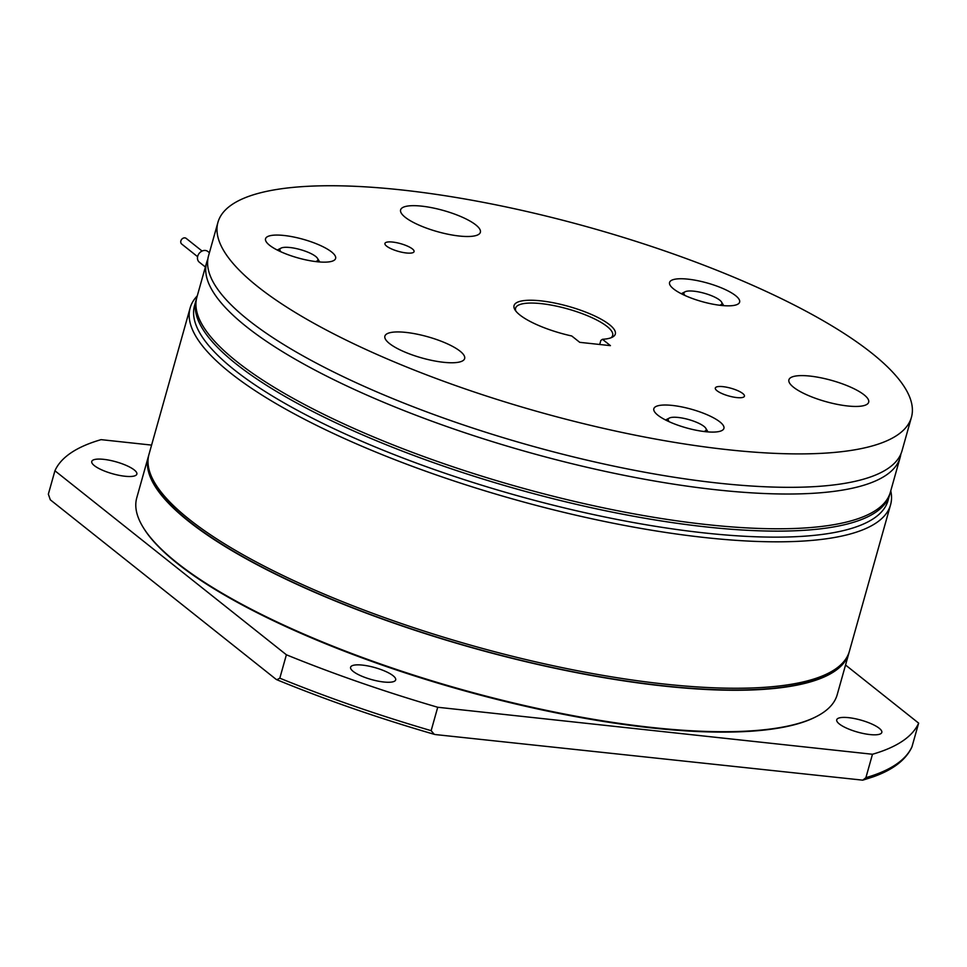 <?xml version="1.0" encoding="UTF-8"?>
<svg xmlns="http://www.w3.org/2000/svg" width="967" height="967" viewBox="0 0 967 967"><rect width="100%" height="100%" fill="white"/><g stroke="black" fill="none" stroke-linecap="round" stroke-linejoin="round"><path stroke-width="1.45" d="M197.606 256.69L181.711 244.047A3.602 2.937 -51.5 0 1 181.167 243.442A3.602 2.937 -51.5 0 1 181.977 239.03A3.602 2.937 -51.5 0 1 186.196 238.402L202.091 251.045M209.404 252.725L207.82 251.456A6.842 5.572 128.5 0 0 199.818 252.653A6.842 5.572 128.5 0 0 198.283 261.042A6.842 5.572 128.5 0 0 199.299 262.178L205.391 267.013M148.713 455.397A363.785 96.603 15.7 0 0 148.41 456.388L136.758 497.848A363.785 96.603 15.7 0 0 176.985 562.77A363.785 96.603 15.7 0 0 559.277 712.993A363.785 96.603 15.7 0 0 837.192 694.729L848.845 653.269A363.785 96.603 15.7 0 0 849.099 652.266M148.41 456.388A363.785 96.603 15.7 0 0 188.638 521.322A363.785 96.603 15.7 0 0 570.929 671.545A363.785 96.603 15.7 0 0 848.845 653.269M148.144 464.438A363.06 96.41 15.7 0 0 189.254 521.382A363.06 96.41 15.7 0 0 556.811 668.439A363.06 96.41 15.7 0 0 844.88 660.28M890.027 493.327A360.183 95.648 -164.3 0 1 889.725 494.512L888.032 500.531A360.183 95.648 -164.3 0 1 612.873 518.614A360.183 95.648 -164.3 0 1 234.365 369.877A360.183 95.648 -164.3 0 1 194.548 305.596L196.228 299.577A360.183 95.648 -164.3 0 1 196.591 298.416M890.764 490.813A363.785 96.603 -164.3 0 1 890.559 504.847A363.785 96.603 -164.3 0 1 612.655 523.111A363.785 96.603 -164.3 0 1 230.364 372.887A363.785 96.603 -164.3 0 1 190.136 307.965A363.785 96.603 -164.3 0 1 197.268 295.878M890.559 504.847L849.401 651.262A363.785 96.603 -164.3 0 1 571.497 669.539A363.785 96.603 -164.3 0 1 189.206 519.315A363.785 96.603 -164.3 0 1 148.978 454.381L190.136 307.965M143.358 527.668A363.06 96.41 15.7 0 0 177.408 563.507A363.06 96.41 15.7 0 0 511.156 702.912A363.06 96.41 15.7 0 0 816.015 716.752M134.256 469.95A23.413 6.213 -164.3 0 1 136.843 474.12A23.413 6.213 -164.3 0 1 118.965 475.305A23.413 6.213 -164.3 0 1 94.355 465.635A23.413 6.213 -164.3 0 1 91.768 461.452A23.413 6.213 -164.3 0 1 109.658 460.28A23.413 6.213 -164.3 0 1 134.256 469.95M362.504 665.115A23.413 6.213 -164.3 0 1 385.482 671.376A23.413 6.213 -164.3 0 1 395.672 679.898A23.413 6.213 -164.3 0 1 383.754 682.001A23.413 6.213 -164.3 0 1 360.788 675.752A23.413 6.213 -164.3 0 1 350.598 667.23A23.413 6.213 -164.3 0 1 362.504 665.115M839.32 723.957A23.413 6.213 -164.3 0 1 836.733 719.786A23.413 6.213 -164.3 0 1 854.623 718.602A23.413 6.213 -164.3 0 1 879.221 728.272A23.413 6.213 -164.3 0 1 881.807 732.454A23.413 6.213 -164.3 0 1 863.93 733.627A23.413 6.213 -164.3 0 1 839.32 723.957M889.725 494.512A360.183 95.648 -164.3 0 1 614.565 512.595A360.183 95.648 -164.3 0 1 236.057 363.858A360.183 95.648 -164.3 0 1 196.228 299.577M151.589 445.098L101.1 439.647A450.235 119.557 -164.3 0 0 54.926 470.772L286.389 654.78A450.235 119.557 -164.3 0 0 437.725 707.264L872.476 754.26A450.235 119.557 -164.3 0 0 918.65 723.135L845.545 665.018M872.476 754.26L865.9 777.661L862.782 780.164L873.08 776.876C892.976 769.841 905.922 759.881 911.917 746.983L918.65 723.135M862.782 780.164L435.67 734.594L434.243 734.328L431.149 730.665L437.725 707.264M286.389 654.78L279.814 678.181L276.852 679.753L275.958 679.221L50.32 499.818L48.35 494.161L54.926 470.772M389.471 343.527A41.424 11 -164.3 0 1 384.89 336.141A41.424 11 -164.3 0 1 416.535 334.062A41.424 11 -164.3 0 1 460.062 351.166A41.424 11 -164.3 0 1 464.643 358.552A41.424 11 -164.3 0 1 433.011 360.643A41.424 11 -164.3 0 1 389.471 343.527M793.496 387.211A41.424 11 -164.3 0 1 788.915 379.813A41.424 11 -164.3 0 1 820.56 377.734A41.424 11 -164.3 0 1 864.087 394.838A41.424 11 -164.3 0 1 868.668 402.236A41.424 11 -164.3 0 1 837.023 404.315A41.424 11 -164.3 0 1 793.496 387.211M735.609 295.648A36.383 9.658 15.7 0 0 692.662 279.777A36.383 9.658 15.7 0 0 670.204 285.386A36.383 9.658 15.7 0 0 673.6 288.94A36.383 9.658 15.7 0 0 706.986 302.901A36.383 9.658 15.7 0 0 737.555 304.315A36.383 9.658 15.7 0 0 735.609 295.648M331.584 251.964A36.383 9.658 15.7 0 0 288.637 236.093A36.383 9.658 15.7 0 0 266.191 241.714A36.383 9.658 15.7 0 0 269.575 245.267A36.383 9.658 15.7 0 0 302.961 259.216A36.383 9.658 15.7 0 0 333.53 260.643A36.383 9.658 15.7 0 0 331.584 251.964M405.197 217.273A41.424 11 -164.3 0 1 400.616 209.875A41.424 11 -164.3 0 1 432.261 207.796A41.424 11 -164.3 0 1 475.788 224.9A41.424 11 -164.3 0 1 480.369 232.298A41.424 11 -164.3 0 1 448.724 234.377A41.424 11 -164.3 0 1 405.197 217.273M719.883 421.902A36.383 9.658 15.7 0 0 676.936 406.043A36.383 9.658 15.7 0 0 654.478 411.652A36.383 9.658 15.7 0 0 657.874 415.206A36.383 9.658 15.7 0 0 691.26 429.155A36.383 9.658 15.7 0 0 721.829 430.581A36.383 9.658 15.7 0 0 719.883 421.902M412.389 248.918A15.134 4.013 15.7 0 0 396.494 242.669A15.134 4.013 15.7 0 0 384.939 243.43A15.134 4.013 15.7 0 0 386.607 246.126A15.134 4.013 15.7 0 0 402.502 252.375A15.134 4.013 15.7 0 0 414.069 251.613A15.134 4.013 15.7 0 0 412.389 248.918M742.765 393.509A15.134 4.013 15.7 0 0 726.87 387.259A15.134 4.013 15.7 0 0 715.314 388.021A15.134 4.013 15.7 0 0 716.982 390.716A15.134 4.013 15.7 0 0 732.877 396.966A15.134 4.013 15.7 0 0 744.433 396.204A15.134 4.013 15.7 0 0 742.765 393.509M519.871 314.976A52.593 13.961 -164.3 0 1 514.976 309.839A52.593 13.961 -164.3 0 1 547.431 301.728A52.593 13.961 -164.3 0 1 609.5 324.67A52.593 13.961 -164.3 0 1 612.316 337.205A52.593 13.961 -164.3 0 1 602.453 339.296L610.431 345.642L579.741 342.33L571.751 335.984A52.593 13.961 -164.3 0 1 519.871 314.976M610.914 337.809A50.429 13.393 15.7 0 0 612.667 335.476A50.429 13.393 15.7 0 0 607.095 326.471A50.429 13.393 15.7 0 0 554.103 305.645A50.429 13.393 15.7 0 0 515.58 308.183A50.429 13.393 15.7 0 0 515.858 311.096M217.938 222.35L208.546 255.784A360.183 95.648 15.7 0 0 248.374 320.065A360.183 95.648 15.7 0 0 626.882 468.802A360.183 95.648 15.7 0 0 902.042 450.719L911.434 417.285A360.183 95.648 15.7 0 0 871.605 353.003A360.183 95.648 15.7 0 0 493.097 204.267A360.183 95.648 15.7 0 0 217.938 222.35A360.183 95.648 15.7 0 0 257.766 286.643A360.183 95.648 15.7 0 0 636.274 435.38A360.183 95.648 15.7 0 0 911.434 417.285M602.453 339.296L600.833 340.469L599.709 344.482M900.869 453.994A360.183 95.648 -164.3 0 1 900.156 457.403A360.183 95.648 -164.3 0 1 624.996 475.498A360.183 95.648 -164.3 0 1 246.488 326.749A360.183 95.648 -164.3 0 1 206.66 262.468A360.183 95.648 -164.3 0 1 207.832 259.192M900.156 457.403L890.389 492.167A360.183 95.648 -164.3 0 1 615.23 510.262A360.183 95.648 -164.3 0 1 236.722 361.525A360.183 95.648 -164.3 0 1 196.893 297.232L206.66 262.468M669.309 421.781A19.703 5.234 -164.3 0 1 668.56 420.838A19.703 5.234 -164.3 0 1 669.333 418.058A19.703 5.234 -164.3 0 1 693.738 421.189A19.703 5.234 -164.3 0 1 705.813 428.308A19.703 5.234 -164.3 0 1 705.04 431.089A19.703 5.234 -164.3 0 1 703.891 431.5M281.01 251.843A19.703 5.234 -164.3 0 1 280.261 250.888A19.703 5.234 -164.3 0 1 281.046 248.12A19.703 5.234 -164.3 0 1 286.703 247.298A19.703 5.234 -164.3 0 1 317.514 258.37A19.703 5.234 -164.3 0 1 316.741 261.15A19.703 5.234 -164.3 0 1 315.605 261.561M685.035 295.515A19.703 5.234 -164.3 0 1 684.285 294.572A19.703 5.234 -164.3 0 1 684.165 294.367A19.703 5.234 -164.3 0 1 685.059 291.792A19.703 5.234 -164.3 0 1 704.327 293.267A19.703 5.234 -164.3 0 1 721.539 302.042A19.703 5.234 -164.3 0 1 721.66 302.248A19.703 5.234 -164.3 0 1 720.753 304.823A19.703 5.234 -164.3 0 1 719.617 305.246M865.9 777.661A450.235 119.557 15.7 0 0 912.074 746.536M279.814 678.181A450.235 119.557 15.7 0 0 431.149 730.665M434.243 734.316C378.713 718.203 326.254 700.011 276.852 679.741M669.333 418.058L665.574 419.992M705.813 428.308L708.025 431.923M317.514 258.37L319.726 261.984M281.046 248.12L277.275 250.042M685.059 291.792L681.3 293.726M721.539 302.042L723.751 305.657"/></g></svg>
